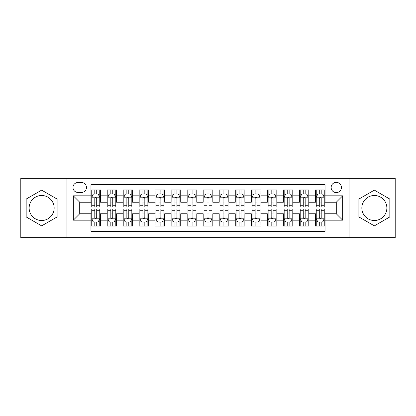 <?xml version="1.0" encoding="UTF-8"?>
<svg xmlns="http://www.w3.org/2000/svg" width="416" height="416" viewBox="0 0 416 416"><rect width="100%" height="100%" fill="white"/><g stroke="black" fill="none" stroke-linecap="round" stroke-linejoin="round"><path stroke-width="0.62" d="M374.353 195.494A12.506 12.506 0 0 0 361.847 208A12.506 12.506 0 0 0 374.353 220.506A12.506 12.506 0 0 0 386.864 208A12.506 12.506 0 0 0 374.353 195.494M336.274 182.343A5.132 5.132 0 0 0 331.141 187.476A5.132 5.132 0 0 0 336.274 192.608A5.132 5.132 0 0 0 341.406 187.476A5.132 5.132 0 0 0 336.274 182.343M41.647 220.506A12.506 12.506 0 0 1 29.136 208A12.506 12.506 0 0 1 41.647 195.494A12.506 12.506 0 0 1 54.153 208A12.506 12.506 0 0 1 41.647 220.506M349.102 237.661L395.2 237.661L395.2 178.339L349.102 178.339L349.102 237.661L66.898 237.661L66.898 178.339L20.8 178.339L20.8 237.661L66.898 237.661M325.052 189.961L315.432 189.961L315.432 195.816L309.015 195.816L309.015 202.228L315.432 202.228L315.432 195.816M309.015 195.816L309.015 189.961L299.395 189.961L299.395 195.816L292.984 195.816L292.984 202.228L299.395 202.228L299.395 195.816M292.984 195.816L292.984 189.961L283.364 189.961L283.364 195.816L276.947 195.816L276.947 202.228L283.364 202.228L283.364 195.816M276.947 195.816L276.947 189.961L267.327 189.961L267.327 195.816L260.915 195.816L260.915 202.228L267.327 202.228L267.327 195.816M260.915 195.816L260.915 189.961L251.29 189.961L251.29 195.816L244.878 195.816L244.878 202.228L251.29 202.228L251.29 195.816M244.878 195.816L244.878 189.961L235.258 189.961L235.258 195.816L228.847 195.816L228.847 202.228L235.258 202.228L235.258 195.816M228.847 195.816L228.847 189.961L219.222 189.961L219.222 195.816L212.81 195.816L212.81 202.228L219.222 202.228L219.222 195.816M212.81 195.816L212.81 189.961L203.19 189.961L203.19 195.816L196.778 195.816L196.778 202.228L203.19 202.228L203.19 195.816M196.778 195.816L196.778 189.961L187.153 189.961L187.153 195.816L180.742 195.816L180.742 202.228L187.153 202.228L187.153 195.816M180.742 195.816L180.742 189.961L171.122 189.961L171.122 195.816L164.71 195.816L164.71 202.228L171.122 202.228L171.122 195.816M164.71 195.816L164.71 189.961L155.085 189.961L155.085 195.816L148.673 195.816L148.673 202.228L155.085 202.228L155.085 195.816M148.673 195.816L148.673 189.961L139.053 189.961L139.053 195.816L132.636 195.816L132.636 202.228L139.053 202.228L139.053 195.816M132.636 195.816L132.636 189.961L123.016 189.961L123.016 195.816L116.605 195.816L116.605 202.228L123.016 202.228L123.016 195.816M116.605 195.816L116.605 189.961L106.985 189.961L106.985 202.228L100.568 202.228L100.568 189.961L90.948 189.961M90.948 226.039L100.568 226.039L100.568 213.772L106.985 213.772L106.985 226.039L116.605 226.039L116.605 213.772L123.016 213.772L123.016 220.184L116.605 220.184M123.016 220.184L123.016 226.039L132.636 226.039L132.636 213.772L139.053 213.772L139.053 220.184L132.636 220.184M139.053 220.184L139.053 226.039L148.673 226.039L148.673 213.772L155.085 213.772L155.085 220.184L148.673 220.184M155.085 220.184L155.085 226.039L164.71 226.039L164.71 213.772L171.122 213.772L171.122 220.184L164.71 220.184M171.122 220.184L171.122 226.039L180.742 226.039L180.742 213.772L187.153 213.772L187.153 220.184L180.742 220.184M187.153 220.184L187.153 226.039L196.778 226.039L196.778 213.772L203.19 213.772L203.19 220.184L196.778 220.184M203.19 220.184L203.19 226.039L212.81 226.039L212.81 213.772L219.222 213.772L219.222 220.184L212.81 220.184M219.222 220.184L219.222 226.039L228.847 226.039L228.847 213.772L235.258 213.772L235.258 220.184L228.847 220.184M235.258 220.184L235.258 226.039L244.878 226.039L244.878 213.772L251.29 213.772L251.29 220.184L244.878 220.184M251.29 220.184L251.29 226.039L260.915 226.039L260.915 213.772L267.327 213.772L267.327 220.184L260.915 220.184M267.327 220.184L267.327 226.039L276.947 226.039L276.947 213.772L283.364 213.772L283.364 220.184L276.947 220.184M283.364 220.184L283.364 226.039L292.984 226.039L292.984 213.772L299.395 213.772L299.395 220.184L292.984 220.184M299.395 220.184L299.395 226.039L309.015 226.039L309.015 213.772L315.432 213.772L315.432 220.184L309.015 220.184M77.964 192.447L81.489 192.447A4.971 4.971 0 0 0 86.46 187.476A4.971 4.971 0 0 0 81.489 182.504L77.964 182.504A4.971 4.971 0 0 0 72.992 187.476A4.971 4.971 0 0 0 77.964 192.447M349.102 178.339L66.898 178.339M325.052 195.816L325.052 184.59L90.948 184.59L90.948 202.228L79.726 202.228L79.726 213.772L90.948 213.772L90.948 231.41L325.052 231.41L325.052 213.772L336.274 213.772L336.274 202.228L325.052 202.228L325.052 195.816L342.685 195.816L342.685 220.184L325.052 220.184M90.948 220.184L73.315 220.184L73.315 195.816L90.948 195.816M315.432 220.184L315.432 226.039L325.052 226.039M90.948 193.97L91.754 193.97M94.796 193.97L96.72 193.97M99.767 193.97L100.568 193.97M90.948 202.067L91.754 202.067M94.796 202.067L96.72 202.067M99.767 202.067L100.568 202.067M90.948 213.933L91.754 213.933M94.796 213.933L96.72 213.933M99.767 213.933L100.568 213.933M90.948 222.03L91.754 222.03M94.796 222.03L96.72 222.03M99.767 222.03L100.568 222.03M106.985 202.067L107.786 202.067M110.833 202.067L112.757 202.067M115.804 202.067L116.605 202.067M106.985 193.97L107.786 193.97M110.833 193.97L112.757 193.97M115.804 193.97L116.605 193.97M106.985 213.933L107.786 213.933M110.833 213.933L112.757 213.933M115.804 213.933L116.605 213.933M106.985 222.03L107.786 222.03M110.833 222.03L112.757 222.03M115.804 222.03L116.605 222.03M123.016 213.933L123.822 213.933M126.864 213.933L128.788 213.933M131.836 213.933L132.636 213.933M123.016 222.03L123.822 222.03M126.864 222.03L128.788 222.03M131.836 222.03L132.636 222.03M123.016 193.97L123.822 193.97M126.864 193.97L128.788 193.97M131.836 193.97L132.636 193.97M123.016 202.067L123.822 202.067M126.864 202.067L128.788 202.067M131.836 202.067L132.636 202.067M139.053 213.933L139.854 213.933M142.901 213.933L144.825 213.933M147.872 213.933L148.673 213.933M139.053 222.03L139.854 222.03M142.901 222.03L144.825 222.03M147.872 222.03L148.673 222.03M139.053 193.97L139.854 193.97M142.901 193.97L144.825 193.97M147.872 193.97L148.673 193.97M139.053 202.067L139.854 202.067M142.901 202.067L144.825 202.067M147.872 202.067L148.673 202.067M155.085 213.933L155.891 213.933M158.933 213.933L160.857 213.933M163.904 213.933L164.71 213.933M155.085 222.03L155.891 222.03M158.933 222.03L160.857 222.03M163.904 222.03L164.71 222.03M155.085 193.97L155.891 193.97M158.933 193.97L160.857 193.97M163.904 193.97L164.71 193.97M155.085 202.067L155.891 202.067M158.933 202.067L160.857 202.067M163.904 202.067L164.71 202.067M171.122 213.933L171.922 213.933M174.97 213.933L176.894 213.933M179.941 213.933L180.742 213.933M171.122 222.03L171.922 222.03M174.97 222.03L176.894 222.03M179.941 222.03L180.742 222.03M171.122 193.97L171.922 193.97M174.97 193.97L176.894 193.97M179.941 193.97L180.742 193.97M171.122 202.067L171.922 202.067M174.97 202.067L176.894 202.067M179.941 202.067L180.742 202.067M187.153 213.933L187.959 213.933M191.001 213.933L192.925 213.933M195.972 213.933L196.778 213.933M187.153 222.03L187.959 222.03M191.001 222.03L192.925 222.03M195.972 222.03L196.778 222.03M187.153 193.97L187.959 193.97M191.001 193.97L192.925 193.97M195.972 193.97L196.778 193.97M187.153 202.067L187.959 202.067M191.001 202.067L192.925 202.067M195.972 202.067L196.778 202.067M203.19 213.933L203.991 213.933M207.038 213.933L208.962 213.933M212.009 213.933L212.81 213.933M203.19 222.03L203.991 222.03M207.038 222.03L208.962 222.03M212.009 222.03L212.81 222.03M203.19 193.97L203.991 193.97M207.038 193.97L208.962 193.97M212.009 193.97L212.81 193.97M203.19 202.067L203.991 202.067M207.038 202.067L208.962 202.067M212.009 202.067L212.81 202.067M219.222 213.933L220.028 213.933M223.075 213.933L224.999 213.933M228.041 213.933L228.847 213.933M219.222 222.03L220.028 222.03M223.075 222.03L224.999 222.03M228.041 222.03L228.847 222.03M219.222 193.97L220.028 193.97M223.075 193.97L224.999 193.97M228.041 193.97L228.847 193.97M219.222 202.067L220.028 202.067M223.075 202.067L224.999 202.067M228.041 202.067L228.847 202.067M235.258 213.933L236.059 213.933M239.106 213.933L241.03 213.933M244.078 213.933L244.878 213.933M235.258 222.03L236.059 222.03M239.106 222.03L241.03 222.03M244.078 222.03L244.878 222.03M235.258 193.97L236.059 193.97M239.106 193.97L241.03 193.97M244.078 193.97L244.878 193.97M235.258 202.067L236.059 202.067M239.106 202.067L241.03 202.067M244.078 202.067L244.878 202.067M251.29 213.933L252.096 213.933M255.143 213.933L257.067 213.933M260.109 213.933L260.915 213.933M251.29 222.03L252.096 222.03M255.143 222.03L257.067 222.03M260.109 222.03L260.915 222.03M251.29 193.97L252.096 193.97M255.143 193.97L257.067 193.97M260.109 193.97L260.915 193.97M251.29 202.067L252.096 202.067M255.143 202.067L257.067 202.067M260.109 202.067L260.915 202.067M267.327 213.933L268.128 213.933M271.175 213.933L273.099 213.933M276.146 213.933L276.947 213.933M267.327 222.03L268.128 222.03M271.175 222.03L273.099 222.03M276.146 222.03L276.947 222.03M267.327 193.97L268.128 193.97M271.175 193.97L273.099 193.97M276.146 193.97L276.947 193.97M267.327 202.067L268.128 202.067M271.175 202.067L273.099 202.067M276.146 202.067L276.947 202.067M283.364 213.933L284.164 213.933M287.212 213.933L289.136 213.933M292.178 213.933L292.984 213.933M283.364 222.03L284.164 222.03M287.212 222.03L289.136 222.03M292.178 222.03L292.984 222.03M283.364 193.97L284.164 193.97M287.212 193.97L289.136 193.97M292.178 193.97L292.984 193.97M283.364 202.067L284.164 202.067M287.212 202.067L289.136 202.067M292.178 202.067L292.984 202.067M299.395 213.933L300.196 213.933M303.243 213.933L305.167 213.933M308.214 213.933L309.015 213.933M299.395 222.03L300.196 222.03M303.243 222.03L305.167 222.03M308.214 222.03L309.015 222.03M299.395 193.97L300.196 193.97M303.243 193.97L305.167 193.97M308.214 193.97L309.015 193.97M299.395 202.067L300.196 202.067M303.243 202.067L305.167 202.067M308.214 202.067L309.015 202.067M315.432 213.933L316.233 213.933M319.28 213.933L321.204 213.933M324.246 213.933L325.052 213.933M315.432 222.03L316.233 222.03M319.28 222.03L321.204 222.03M324.246 222.03L325.052 222.03M315.432 193.97L316.233 193.97M319.28 193.97L321.204 193.97M324.246 193.97L325.052 193.97M315.432 202.067L316.233 202.067M319.28 202.067L321.204 202.067M324.246 202.067L325.052 202.067M79.726 202.228L73.315 195.816M79.726 213.772L73.315 220.184M342.685 195.816L336.274 202.228M342.685 220.184L336.274 213.772M41.647 225.867L57.117 216.934L57.117 199.066L41.647 190.133L26.172 199.066L26.172 216.934L41.647 225.867M389.828 199.066L374.353 190.133L358.883 199.066L358.883 216.934L374.353 225.867L389.828 216.934L389.828 199.066M96.72 192.046L94.796 192.046M99.767 205.733L96.72 205.733L96.72 207.038L99.767 207.038L99.767 197.257L98.166 194.048L93.356 194.048L91.754 197.257L91.754 207.038L94.796 207.038L94.796 205.733L91.754 205.733M91.754 197.257L91.754 189.961M99.767 197.257L99.767 189.961M94.796 194.048L94.796 189.961M96.72 189.961L96.72 194.048M96.72 205.733L96.72 198.458C96.08 197.226 95.441 197.226 94.796 198.458L94.796 205.733M94.796 223.954L96.72 223.954M91.754 210.267L94.796 210.267L94.796 208.962L91.754 208.962L91.754 218.743L93.356 221.952L98.166 221.952L99.767 218.743L99.767 208.962L96.72 208.962L96.72 210.267L99.767 210.267M99.767 218.743L99.767 226.039M91.754 218.743L91.754 226.039M96.72 221.952L96.72 226.039M94.796 226.039L94.796 221.952M94.796 210.267L94.796 217.542C95.441 218.774 96.08 218.774 96.72 217.542L96.72 210.267M112.757 192.046L110.833 192.046M115.804 205.733L112.757 205.733L112.757 207.038L115.804 207.038L115.804 197.257L114.197 194.048L109.387 194.048L107.786 197.257L107.786 207.038L110.833 207.038L110.833 205.733L107.786 205.733M107.786 197.257L107.786 189.961M115.804 197.257L115.804 189.961M110.833 194.048L110.833 189.961M112.757 189.961L112.757 194.048M112.757 205.733L112.757 198.458C112.117 197.226 111.472 197.226 110.833 198.458L110.833 205.733M128.788 192.046L126.864 192.046M131.836 205.733L128.788 205.733L128.788 207.038L131.836 207.038L131.836 197.257L130.234 194.048L125.424 194.048L123.822 197.257L123.822 207.038L126.864 207.038L126.864 205.733L123.822 205.733M123.822 197.257L123.822 189.961M131.836 197.257L131.836 189.961M126.864 194.048L126.864 189.961M128.788 189.961L128.788 194.048M128.788 205.733L128.788 198.458C128.149 197.226 127.509 197.226 126.864 198.458L126.864 205.733M144.825 192.046L142.901 192.046M147.872 205.733L144.825 205.733L144.825 207.038L147.872 207.038L147.872 197.257L146.266 194.048L141.456 194.048L139.854 197.257L139.854 207.038L142.901 207.038L142.901 205.733L139.854 205.733M139.854 197.257L139.854 189.961M147.872 197.257L147.872 189.961M142.901 194.048L142.901 189.961M144.825 189.961L144.825 194.048M144.825 205.733L144.825 198.458C144.186 197.226 143.541 197.226 142.901 198.458L142.901 205.733M160.857 192.046L158.933 192.046M163.904 205.733L160.857 205.733L160.857 207.038L163.904 207.038L163.904 197.257L162.302 194.048L157.492 194.048L155.891 197.257L155.891 207.038L158.933 207.038L158.933 205.733L155.891 205.733M155.891 197.257L155.891 189.961M163.904 197.257L163.904 189.961M158.933 194.048L158.933 189.961M160.857 189.961L160.857 194.048M160.857 205.733L160.857 198.458C160.217 197.226 159.578 197.226 158.933 198.458L158.933 205.733M110.833 223.954L112.757 223.954M107.786 210.267L110.833 210.267L110.833 208.962L107.786 208.962L107.786 218.743L109.387 221.952L114.197 221.952L115.804 218.743L115.804 208.962L112.757 208.962L112.757 210.267L115.804 210.267M115.804 218.743L115.804 226.039M107.786 218.743L107.786 226.039M112.757 221.952L112.757 226.039M110.833 226.039L110.833 221.952M110.833 210.267L110.833 217.542C111.472 218.774 112.112 218.774 112.757 217.542L112.757 210.267M126.864 223.954L128.788 223.954M123.822 210.267L126.864 210.267L126.864 208.962L123.822 208.962L123.822 218.743L125.424 221.952L130.234 221.952L131.836 218.743L131.836 208.962L128.788 208.962L128.788 210.267L131.836 210.267M131.836 218.743L131.836 226.039M123.822 218.743L123.822 226.039M128.788 221.952L128.788 226.039M126.864 226.039L126.864 221.952M126.864 210.267L126.864 217.542C127.509 218.774 128.149 218.774 128.788 217.542L128.788 210.267M142.901 223.954L144.825 223.954M139.854 210.267L142.901 210.267L142.901 208.962L139.854 208.962L139.854 218.743L141.456 221.952L146.266 221.952L147.872 218.743L147.872 208.962L144.825 208.962L144.825 210.267L147.872 210.267M147.872 218.743L147.872 226.039M139.854 218.743L139.854 226.039M144.825 221.952L144.825 226.039M142.901 226.039L142.901 221.952M142.901 210.267L142.901 217.542C143.541 218.774 144.18 218.774 144.825 217.542L144.825 210.267M158.933 223.954L160.857 223.954M155.891 210.267L158.933 210.267L158.933 208.962L155.891 208.962L155.891 218.743L157.492 221.952L162.302 221.952L163.904 218.743L163.904 208.962L160.857 208.962L160.857 210.267L163.904 210.267M163.904 218.743L163.904 226.039M155.891 218.743L155.891 226.039M160.857 221.952L160.857 226.039M158.933 226.039L158.933 221.952M158.933 210.267L158.933 217.542C159.578 218.774 160.217 218.774 160.857 217.542L160.857 210.267M176.894 192.046L174.97 192.046M179.941 205.733L176.894 205.733L176.894 207.038L179.941 207.038L179.941 197.257L178.339 194.048L173.524 194.048L171.922 197.257L171.922 207.038L174.97 207.038L174.97 205.733L171.922 205.733M171.922 197.257L171.922 189.961M179.941 197.257L179.941 189.961M174.97 194.048L174.97 189.961M176.894 189.961L176.894 194.048M176.894 205.733L176.894 198.458C176.254 197.226 175.609 197.226 174.97 198.458L174.97 205.733M174.97 223.954L176.894 223.954M171.922 210.267L174.97 210.267L174.97 208.962L171.922 208.962L171.922 218.743L173.524 221.952L178.339 221.952L179.941 218.743L179.941 208.962L176.894 208.962L176.894 210.267L179.941 210.267M179.941 218.743L179.941 226.039M171.922 218.743L171.922 226.039M176.894 221.952L176.894 226.039M174.97 226.039L174.97 221.952M174.97 210.267L174.97 217.542C175.609 218.774 176.249 218.774 176.894 217.542L176.894 210.267M192.925 192.046L191.001 192.046M195.972 205.733L192.925 205.733L192.925 207.038L195.972 207.038L195.972 197.257L194.371 194.048L189.561 194.048L187.959 197.257L187.959 207.038L191.001 207.038L191.001 205.733L187.959 205.733M187.959 197.257L187.959 189.961M195.972 197.257L195.972 189.961M191.001 194.048L191.001 189.961M192.925 189.961L192.925 194.048M192.925 205.733L192.925 198.458C192.286 197.226 191.646 197.226 191.001 198.458L191.001 205.733M191.001 223.954L192.925 223.954M187.959 210.267L191.001 210.267L191.001 208.962L187.959 208.962L187.959 218.743L189.561 221.952L194.371 221.952L195.972 218.743L195.972 208.962L192.925 208.962L192.925 210.267L195.972 210.267M195.972 218.743L195.972 226.039M187.959 218.743L187.959 226.039M192.925 221.952L192.925 226.039M191.001 226.039L191.001 221.952M191.001 210.267L191.001 217.542C191.646 218.774 192.286 218.774 192.925 217.542L192.925 210.267M208.962 192.046L207.038 192.046M212.009 205.733L208.962 205.733L208.962 207.038L212.009 207.038L212.009 197.257L210.408 194.048L205.592 194.048L203.991 197.257L203.991 207.038L207.038 207.038L207.038 205.733L203.991 205.733M203.991 197.257L203.991 189.961M212.009 197.257L212.009 189.961M207.038 194.048L207.038 189.961M208.962 189.961L208.962 194.048M208.962 205.733L208.962 198.458C208.322 197.226 207.678 197.226 207.038 198.458L207.038 205.733M207.038 223.954L208.962 223.954M203.991 210.267L207.038 210.267L207.038 208.962L203.991 208.962L203.991 218.743L205.592 221.952L210.408 221.952L212.009 218.743L212.009 208.962L208.962 208.962L208.962 210.267L212.009 210.267M212.009 218.743L212.009 226.039M203.991 218.743L203.991 226.039M208.962 221.952L208.962 226.039M207.038 226.039L207.038 221.952M207.038 210.267L207.038 217.542C207.678 218.774 208.322 218.774 208.962 217.542L208.962 210.267M224.999 192.046L223.075 192.046M228.041 205.733L224.999 205.733L224.999 207.038L228.041 207.038L228.041 197.257L226.439 194.048L221.629 194.048L220.028 197.257L220.028 207.038L223.075 207.038L223.075 205.733L220.028 205.733M220.028 197.257L220.028 189.961M228.041 197.257L228.041 189.961M223.075 194.048L223.075 189.961M224.999 189.961L224.999 194.048M224.999 205.733L224.999 198.458C224.354 197.226 223.714 197.226 223.075 198.458L223.075 205.733M223.075 223.954L224.999 223.954M220.028 210.267L223.075 210.267L223.075 208.962L220.028 208.962L220.028 218.743L221.629 221.952L226.439 221.952L228.041 218.743L228.041 208.962L224.999 208.962L224.999 210.267L228.041 210.267M228.041 218.743L228.041 226.039M220.028 218.743L220.028 226.039M224.999 221.952L224.999 226.039M223.075 226.039L223.075 221.952M223.075 210.267L223.075 217.542C223.714 218.774 224.354 218.774 224.999 217.542L224.999 210.267M241.03 192.046L239.106 192.046M244.078 205.733L241.03 205.733L241.03 207.038L244.078 207.038L244.078 197.257L242.476 194.048L237.661 194.048L236.059 197.257L236.059 207.038L239.106 207.038L239.106 205.733L236.059 205.733M236.059 197.257L236.059 189.961M244.078 197.257L244.078 189.961M239.106 194.048L239.106 189.961M241.03 189.961L241.03 194.048M241.03 205.733L241.03 198.458C240.391 197.226 239.751 197.226 239.106 198.458L239.106 205.733M239.106 223.954L241.03 223.954M236.059 210.267L239.106 210.267L239.106 208.962L236.059 208.962L236.059 218.743L237.661 221.952L242.476 221.952L244.078 218.743L244.078 208.962L241.03 208.962L241.03 210.267L244.078 210.267M244.078 218.743L244.078 226.039M236.059 218.743L236.059 226.039M241.03 221.952L241.03 226.039M239.106 226.039L239.106 221.952M239.106 210.267L239.106 217.542C239.746 218.774 240.391 218.774 241.03 217.542L241.03 210.267M257.067 192.046L255.143 192.046M260.109 205.733L257.067 205.733L257.067 207.038L260.109 207.038L260.109 197.257L258.508 194.048L253.698 194.048L252.096 197.257L252.096 207.038L255.143 207.038L255.143 205.733L252.096 205.733M252.096 197.257L252.096 189.961M260.109 197.257L260.109 189.961M255.143 194.048L255.143 189.961M257.067 189.961L257.067 194.048M257.067 205.733L257.067 198.458C256.422 197.226 255.783 197.226 255.143 198.458L255.143 205.733M255.143 223.954L257.067 223.954M252.096 210.267L255.143 210.267L255.143 208.962L252.096 208.962L252.096 218.743L253.698 221.952L258.508 221.952L260.109 218.743L260.109 208.962L257.067 208.962L257.067 210.267L260.109 210.267M260.109 218.743L260.109 226.039M252.096 218.743L252.096 226.039M257.067 221.952L257.067 226.039M255.143 226.039L255.143 221.952M255.143 210.267L255.143 217.542C255.783 218.774 256.422 218.774 257.067 217.542L257.067 210.267M273.099 192.046L271.175 192.046M276.146 205.733L273.099 205.733L273.099 207.038L276.146 207.038L276.146 197.257L274.544 194.048L269.734 194.048L268.128 197.257L268.128 207.038L271.175 207.038L271.175 205.733L268.128 205.733M268.128 197.257L268.128 189.961M276.146 197.257L276.146 189.961M271.175 194.048L271.175 189.961M273.099 189.961L273.099 194.048M273.099 205.733L273.099 198.458C272.459 197.226 271.82 197.226 271.175 198.458L271.175 205.733M271.175 223.954L273.099 223.954M268.128 210.267L271.175 210.267L271.175 208.962L268.128 208.962L268.128 218.743L269.734 221.952L274.544 221.952L276.146 218.743L276.146 208.962L273.099 208.962L273.099 210.267L276.146 210.267M276.146 218.743L276.146 226.039M268.128 218.743L268.128 226.039M273.099 221.952L273.099 226.039M271.175 226.039L271.175 221.952M271.175 210.267L271.175 217.542C271.814 218.774 272.459 218.774 273.099 217.542L273.099 210.267M289.136 192.046L287.212 192.046M292.178 205.733L289.136 205.733L289.136 207.038L292.178 207.038L292.178 197.257L290.576 194.048L285.766 194.048L284.164 197.257L284.164 207.038L287.212 207.038L287.212 205.733L284.164 205.733M284.164 197.257L284.164 189.961M292.178 197.257L292.178 189.961M287.212 194.048L287.212 189.961M289.136 189.961L289.136 194.048M289.136 205.733L289.136 198.458C288.491 197.226 287.851 197.226 287.212 198.458L287.212 205.733M287.212 223.954L289.136 223.954M284.164 210.267L287.212 210.267L287.212 208.962L284.164 208.962L284.164 218.743L285.766 221.952L290.576 221.952L292.178 218.743L292.178 208.962L289.136 208.962L289.136 210.267L292.178 210.267M292.178 218.743L292.178 226.039M284.164 218.743L284.164 226.039M289.136 221.952L289.136 226.039M287.212 226.039L287.212 221.952M287.212 210.267L287.212 217.542C287.851 218.774 288.491 218.774 289.136 217.542L289.136 210.267M305.167 192.046L303.243 192.046M308.214 205.733L305.167 205.733L305.167 207.038L308.214 207.038L308.214 197.257L306.613 194.048L301.803 194.048L300.196 197.257L300.196 207.038L303.243 207.038L303.243 205.733L300.196 205.733M300.196 197.257L300.196 189.961M308.214 197.257L308.214 189.961M303.243 194.048L303.243 189.961M305.167 189.961L305.167 194.048M305.167 205.733L305.167 198.458C304.528 197.226 303.888 197.226 303.243 198.458L303.243 205.733M321.204 192.046L319.28 192.046M324.246 205.733L321.204 205.733L321.204 207.038L324.246 207.038L324.246 197.257L322.644 194.048L317.834 194.048L316.233 197.257L316.233 207.038L319.28 207.038L319.28 205.733L316.233 205.733M316.233 197.257L316.233 189.961M324.246 197.257L324.246 189.961M319.28 194.048L319.28 189.961M321.204 189.961L321.204 194.048M321.204 205.733L321.204 198.458C320.559 197.226 319.92 197.226 319.28 198.458L319.28 205.733M303.243 223.954L305.167 223.954M300.196 210.267L303.243 210.267L303.243 208.962L300.196 208.962L300.196 218.743L301.803 221.952L306.613 221.952L308.214 218.743L308.214 208.962L305.167 208.962L305.167 210.267L308.214 210.267M308.214 218.743L308.214 226.039M300.196 218.743L300.196 226.039M305.167 221.952L305.167 226.039M303.243 226.039L303.243 221.952M303.243 210.267L303.243 217.542C303.883 218.774 304.528 218.774 305.167 217.542L305.167 210.267M319.28 223.954L321.204 223.954M316.233 210.267L319.28 210.267L319.28 208.962L316.233 208.962L316.233 218.743L317.834 221.952L322.644 221.952L324.246 218.743L324.246 208.962L321.204 208.962L321.204 210.267L324.246 210.267M324.246 218.743L324.246 226.039M316.233 218.743L316.233 226.039M321.204 221.952L321.204 226.039M319.28 226.039L319.28 221.952M319.28 210.267L319.28 217.542C319.92 218.774 320.559 218.774 321.204 217.542L321.204 210.267M106.985 220.184L100.568 220.184M106.985 195.816L100.568 195.816M99.731 197.179L91.79 197.179M91.754 194.932L92.914 194.932M98.608 194.932L99.767 194.932M94.796 200.975L91.754 200.975M99.767 200.975L96.72 200.975M96.72 193.066L94.796 193.066M91.79 218.821L99.731 218.821M99.767 221.068L98.608 221.068M92.914 221.068L91.754 221.068M96.72 215.025L99.767 215.025M91.754 215.025L94.796 215.025M94.796 222.934L96.72 222.934M115.762 197.179L107.827 197.179M107.786 194.932L108.95 194.932M114.639 194.932L115.804 194.932M110.833 200.975L107.786 200.975M115.804 200.975L112.757 200.975M112.757 193.066L110.833 193.066M131.799 197.179L123.859 197.179M123.822 194.932L124.982 194.932M130.676 194.932L131.836 194.932M126.864 200.975L123.822 200.975M131.836 200.975L128.788 200.975M128.788 193.066L126.864 193.066M147.831 197.179L139.896 197.179M139.854 194.932L141.019 194.932M146.708 194.932L147.872 194.932M142.901 200.975L139.854 200.975M147.872 200.975L144.825 200.975M144.825 193.066L142.901 193.066M163.868 197.179L155.927 197.179M155.891 194.932L157.05 194.932M162.744 194.932L163.904 194.932M158.933 200.975L155.891 200.975M163.904 200.975L160.857 200.975M160.857 193.066L158.933 193.066M107.827 218.821L115.762 218.821M115.804 221.068L114.639 221.068M108.95 221.068L107.786 221.068M112.757 215.025L115.804 215.025M107.786 215.025L110.833 215.025M110.833 222.934L112.757 222.934M123.859 218.821L131.799 218.821M131.836 221.068L130.676 221.068M124.982 221.068L123.822 221.068M128.788 215.025L131.836 215.025M123.822 215.025L126.864 215.025M126.864 222.934L128.788 222.934M139.896 218.821L147.831 218.821M147.872 221.068L146.708 221.068M141.019 221.068L139.854 221.068M144.825 215.025L147.872 215.025M139.854 215.025L142.901 215.025M142.901 222.934L144.825 222.934M155.927 218.821L163.868 218.821M163.904 221.068L162.744 221.068M157.05 221.068L155.891 221.068M160.857 215.025L163.904 215.025M155.891 215.025L158.933 215.025M158.933 222.934L160.857 222.934M179.899 197.179L171.964 197.179M171.922 194.932L173.087 194.932M178.776 194.932L179.941 194.932M174.97 200.975L171.922 200.975M179.941 200.975L176.894 200.975M176.894 193.066L174.97 193.066M171.964 218.821L179.899 218.821M179.941 221.068L178.776 221.068M173.087 221.068L171.922 221.068M176.894 215.025L179.941 215.025M171.922 215.025L174.97 215.025M174.97 222.934L176.894 222.934M195.936 197.179L187.996 197.179M187.959 194.932L189.119 194.932M194.813 194.932L195.972 194.932M191.001 200.975L187.959 200.975M195.972 200.975L192.925 200.975M192.925 193.066L191.001 193.066M187.996 218.821L195.936 218.821M195.972 221.068L194.813 221.068M189.119 221.068L187.959 221.068M192.925 215.025L195.972 215.025M187.959 215.025L191.001 215.025M191.001 222.934L192.925 222.934M211.968 197.179L204.032 197.179M203.991 194.932L205.156 194.932M210.844 194.932L212.009 194.932M207.038 200.975L203.991 200.975M212.009 200.975L208.962 200.975M208.962 193.066L207.038 193.066M204.032 218.821L211.968 218.821M212.009 221.068L210.844 221.068M205.156 221.068L203.991 221.068M208.962 215.025L212.009 215.025M203.991 215.025L207.038 215.025M207.038 222.934L208.962 222.934M228.004 197.179L220.064 197.179M220.028 194.932L221.187 194.932M226.881 194.932L228.041 194.932M223.075 200.975L220.028 200.975M228.041 200.975L224.999 200.975M224.999 193.066L223.075 193.066M220.064 218.821L228.004 218.821M228.041 221.068L226.881 221.068M221.187 221.068L220.028 221.068M224.999 215.025L228.041 215.025M220.028 215.025L223.075 215.025M223.075 222.934L224.999 222.934M244.036 197.179L236.101 197.179M236.059 194.932L237.224 194.932M242.913 194.932L244.078 194.932M239.106 200.975L236.059 200.975M244.078 200.975L241.03 200.975M241.03 193.066L239.106 193.066M236.101 218.821L244.036 218.821M244.078 221.068L242.913 221.068M237.224 221.068L236.059 221.068M241.03 215.025L244.078 215.025M236.059 215.025L239.106 215.025M239.106 222.934L241.03 222.934M260.073 197.179L252.132 197.179M252.096 194.932L253.256 194.932M258.95 194.932L260.109 194.932M255.143 200.975L252.096 200.975M260.109 200.975L257.067 200.975M257.067 193.066L255.143 193.066M252.132 218.821L260.073 218.821M260.109 221.068L258.95 221.068M253.256 221.068L252.096 221.068M257.067 215.025L260.109 215.025M252.096 215.025L255.143 215.025M255.143 222.934L257.067 222.934M276.104 197.179L268.169 197.179M268.128 194.932L269.292 194.932M274.981 194.932L276.146 194.932M271.175 200.975L268.128 200.975M276.146 200.975L273.099 200.975M273.099 193.066L271.175 193.066M268.169 218.821L276.104 218.821M276.146 221.068L274.981 221.068M269.292 221.068L268.128 221.068M273.099 215.025L276.146 215.025M268.128 215.025L271.175 215.025M271.175 222.934L273.099 222.934M292.141 197.179L284.201 197.179M284.164 194.932L285.324 194.932M291.018 194.932L292.178 194.932M287.212 200.975L284.164 200.975M292.178 200.975L289.136 200.975M289.136 193.066L287.212 193.066M284.201 218.821L292.141 218.821M292.178 221.068L291.018 221.068M285.324 221.068L284.164 221.068M289.136 215.025L292.178 215.025M284.164 215.025L287.212 215.025M287.212 222.934L289.136 222.934M308.173 197.179L300.238 197.179M300.196 194.932L301.361 194.932M307.05 194.932L308.214 194.932M303.243 200.975L300.196 200.975M308.214 200.975L305.167 200.975M305.167 193.066L303.243 193.066M324.21 197.179L316.269 197.179M316.233 194.932L317.392 194.932M323.086 194.932L324.246 194.932M319.28 200.975L316.233 200.975M324.246 200.975L321.204 200.975M321.204 193.066L319.28 193.066M300.238 218.821L308.173 218.821M308.214 221.068L307.05 221.068M301.361 221.068L300.196 221.068M305.167 215.025L308.214 215.025M300.196 215.025L303.243 215.025M303.243 222.934L305.167 222.934M316.269 218.821L324.21 218.821M324.246 221.068L323.086 221.068M317.392 221.068L316.233 221.068M321.204 215.025L324.246 215.025M316.233 215.025L319.28 215.025M319.28 222.934L321.204 222.934"/></g></svg>
